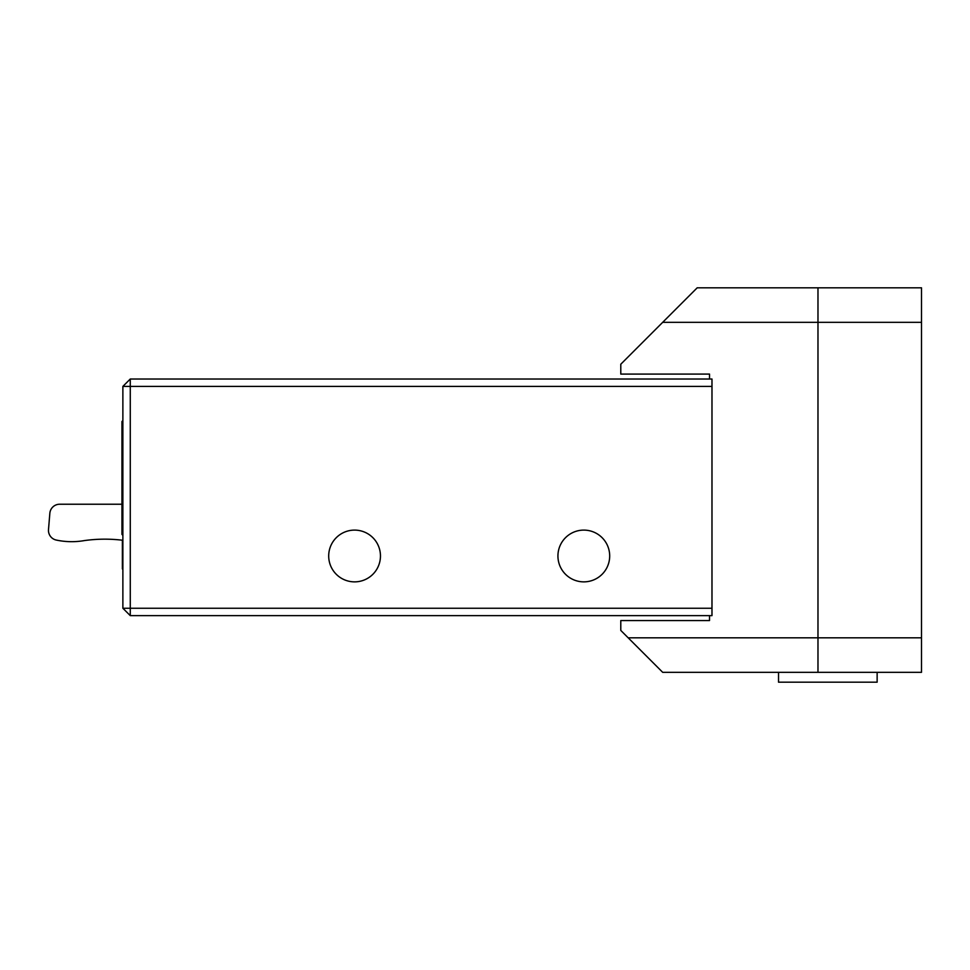 <?xml version="1.0" encoding="UTF-8"?>
<svg xmlns="http://www.w3.org/2000/svg" width="970" height="970" viewBox="0 0 970 970"><rect width="100%" height="100%" fill="white"/><g stroke="black" fill="none" stroke-linecap="round" stroke-linejoin="round"><path stroke-width="1.45" d="M122.875 534.397L121.941 534.397L121.941 421.513L122.875 420.58M122.875 535.331L121.941 534.397M121.941 504.23L59.667 504.23A9.858 9.858 0 0 0 49.846 513.275L48.5 529.608A9.858 9.858 0 0 0 56.272 540.06A73.95 73.95 0 0 0 84.39 540.581A147.889 147.889 0 0 1 122.875 540.278M877.135 672.331L877.135 682.189L778.534 682.189L778.534 672.331M583.807 581.867A25.887 25.887 0 0 1 557.932 555.992A25.887 25.887 0 0 1 583.807 530.105A25.887 25.887 0 0 1 609.693 555.992A25.887 25.887 0 0 1 583.807 581.867M354.571 581.867A25.887 25.887 0 0 1 328.697 555.992A25.887 25.887 0 0 1 354.571 530.105A25.887 25.887 0 0 1 380.458 555.992A25.887 25.887 0 0 1 354.571 581.867M711.98 608.251L711.98 615.635L130.271 615.635L122.875 608.251L122.875 386.399L130.271 386.399L130.271 608.251L711.98 608.251L711.98 386.399L130.271 386.399L130.271 379.015L711.98 379.015L711.98 386.399M709.519 615.635L709.519 620.57L620.788 620.57L620.788 630.427L662.692 672.331L817.977 672.331L817.977 637.823L921.5 637.823L921.5 672.331L817.977 672.331M662.692 322.319L817.977 322.319L817.977 287.811L697.2 287.811L620.788 364.223L620.788 374.08L709.519 374.08L709.519 379.015M817.977 287.811L921.5 287.811L921.5 322.319L817.977 322.319L817.977 637.823L628.172 637.823M921.5 322.319L921.5 637.823M130.271 615.635L130.271 608.251L122.875 608.251M130.271 379.015L122.875 386.399M122.875 589.748L122.875 568.929M122.378 568.929L122.378 540.217M122.875 469.322L121.941 469.322"/></g></svg>

